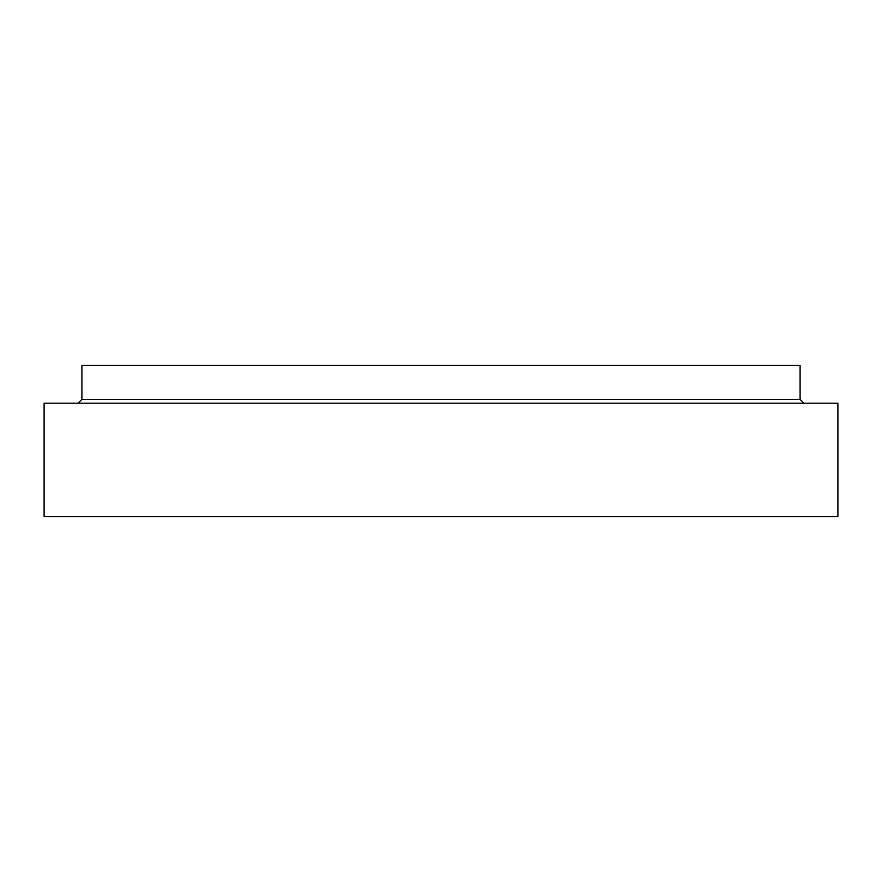 <?xml version="1.0" encoding="UTF-8"?>
<svg xmlns="http://www.w3.org/2000/svg" width="882" height="882" viewBox="0 0 882 882"><rect width="100%" height="100%" fill="white"/><g stroke="black" fill="none" stroke-linecap="round" stroke-linejoin="round"><path stroke-width="1.32" d="M837.9 516.598L44.1 516.598L44.1 403.195L837.9 403.195L837.9 516.598M803.877 403.195L800.095 399.425L800.095 365.402L81.905 365.402L81.905 399.425L78.123 403.195M800.095 399.425L81.905 399.425"/></g></svg>
